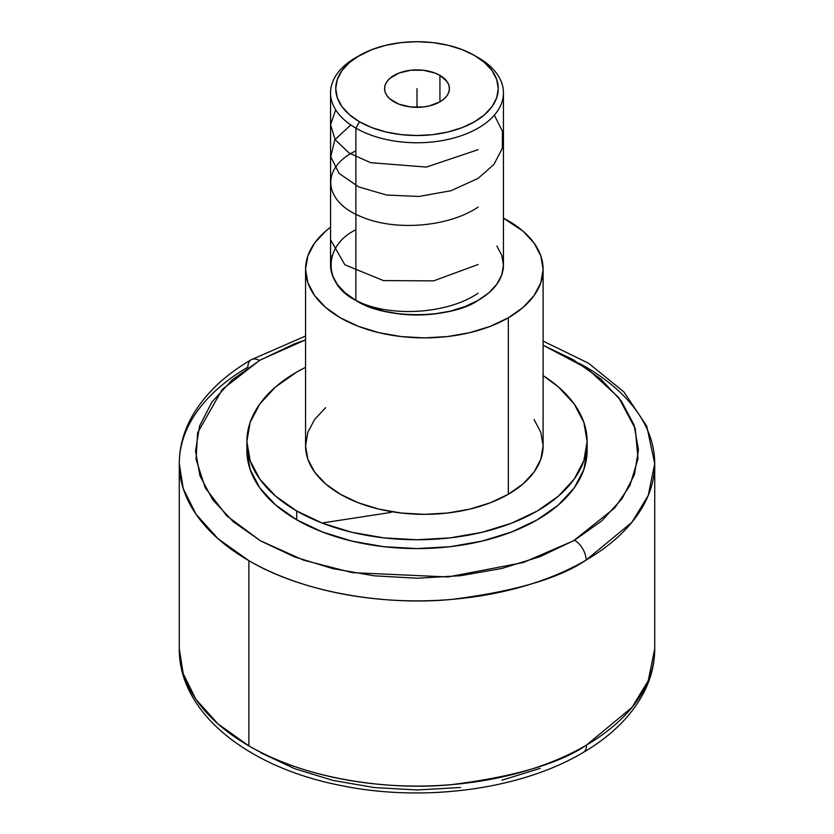 <?xml version="1.0" encoding="UTF-8"?>
<svg xmlns="http://www.w3.org/2000/svg" width="834" height="834" viewBox="0 0 834 834"><rect width="100%" height="100%" fill="white"/><g stroke="black" fill="none" stroke-linecap="round" stroke-linejoin="round"><path stroke-width="1.25" d="M251.253 359.725A16.253 9.435 -120.3 0 1 259.447 360.486L293.881 344.067L305.557 339.855L260.396 359.934L232.154 379.918L211.94 402.051L199.576 426.028L195.531 450.933L199.962 475.818L212.701 499.733L233.27 521.75L260.865 541.047L294.444 556.862L332.714 568.6L374.205 575.814L417.334 578.223L460.451 575.731L501.912 568.454L540.119 556.643L574.553 540.224A16.253 9.435 59.7 0 1 586.114 560.083C559.249 578.41 514.37 591.525 451.475 599.427C389.353 605.536 305.463 594.121 248.897 560.677L217.997 538.701L195.938 514.109L183.23 488.578L179.279 463.621A237.721 137.245 180 0 1 247.886 367.158A16.253 9.435 -120.3 0 1 251.253 359.725A16.253 9.435 59.7 0 1 259.447 360.486L222.271 389.436L197.637 432.731L196.073 459.378L205.237 487.807L226.765 515.829L260.396 540.766L303.639 560.198L352.292 572.645L448.056 576.961L523.356 562.512L573.604 540.766L614.721 507.969L629.962 485.461L638.01 458.669L635.247 428.603L618.672 397.505L587.282 368.586L543.111 345.245L573.135 359.662L600.73 378.949L621.299 400.977L634.038 424.892L638.469 449.776L634.424 474.682L622.06 498.659L601.846 520.791L574.553 540.224A16.253 9.435 -120.3 0 1 586.114 560.083A237.721 137.245 180 0 1 248.897 560.677L248.897 745.888C305.546 779.383 389.655 790.799 451.882 784.596C514.88 776.61 559.781 763.423 586.594 745.012A16.253 9.466 59.6 0 1 583.237 752.445A16.253 9.466 -120.4 0 0 586.594 745.012A237.721 137.245 0 0 0 654.721 648.831L648.268 680.607L632.068 707.305L586.594 745.012A237.721 137.245 0 0 1 248.897 745.888L248.897 560.677A237.721 137.245 180 0 1 179.279 463.621C179.341 448.025 183.209 433.002 190.882 418.564C203.454 395.462 223.585 375.842 251.253 359.725L305.557 336.029M179.279 463.621L179.279 648.831L183.23 673.768L195.927 699.309L217.987 723.902L248.897 745.888A237.721 137.245 0 0 1 179.279 648.831C178.83 713.028 248.032 767.124 339.438 785.211C422.484 802.777 520.697 789.892 583.237 752.445C610.749 736.318 630.754 716.729 643.233 693.679C650.833 679.303 654.659 664.354 654.721 648.831L654.721 463.621A237.721 137.245 180 0 1 586.114 560.083L631.891 522.313L648.216 495.521L654.721 463.621A237.721 137.245 180 0 0 585.103 366.574L579.161 363.259M439.925 75.383L439.925 101.852L439.925 75.383A32.422 18.713 180 0 1 449.422 88.612A32.422 18.713 180 0 1 429.406 105.908A32.422 18.713 180 0 1 394.075 101.852A32.422 18.713 180 0 1 384.578 88.612A32.422 18.713 180 0 1 404.594 71.328A32.422 18.713 180 0 1 439.925 75.383L446.951 81.451L448.796 84.964L449.422 88.612L448.796 92.261L446.951 95.774L443.959 99.017L439.925 101.852L429.406 105.908L423.328 106.971L410.672 106.971L398.986 104.177L390.041 99.017L387.049 95.774L385.204 92.261L384.578 88.612L385.204 84.964L387.049 81.451L390.041 78.219L398.986 73.048L410.672 70.254L423.328 70.254L435.014 73.048L439.925 75.383M359.537 55.44L349.436 62.55L341.93 70.661L337.301 79.459L335.737 88.612L337.301 97.766L341.93 106.564L349.436 114.675L359.537 121.785L371.86 127.623L385.902 131.96L401.144 134.628L417 135.525L432.856 134.628L448.098 131.96L462.14 127.623L474.463 121.785L484.564 114.675L492.07 106.564L496.699 97.766L498.263 88.612L496.699 79.459L492.07 70.661L484.564 62.55L474.463 55.44L462.14 49.602L448.098 45.276L432.856 42.597L417 41.7L401.144 42.597L385.902 45.276L371.86 49.602L355.868 57.556A86.444 49.904 0 0 0 355.878 128.144A86.444 49.904 180 0 1 330.556 92.845L330.556 265.076A86.444 49.904 0 0 0 355.878 300.365L355.878 128.144L359.537 121.785A81.263 46.913 180 0 1 359.537 55.44A81.263 46.913 180 0 1 474.463 55.44L478.122 57.556L474.463 55.44A81.263 46.913 180 0 1 474.463 121.785A81.263 46.913 180 0 1 359.537 121.785L355.878 128.144A86.444 49.904 0 0 0 478.122 128.144A86.444 49.904 0 0 0 478.132 57.556A86.444 49.904 0 0 0 478.122 57.556A86.444 49.904 180 0 1 503.444 92.845A86.444 49.904 180 0 1 450.079 138.955A86.444 49.904 180 0 1 355.878 128.144L355.878 300.365A86.444 49.904 0 0 0 450.079 311.186A86.444 49.904 0 0 0 503.444 265.076L501.787 274.813L496.866 284.175L488.88 292.797L478.122 300.365L465.028 306.568L450.079 311.186L433.868 314.022L417 314.981L400.132 314.022L383.921 311.186L368.972 306.568L355.878 300.365L345.12 292.797L337.134 284.175L332.213 274.813L330.556 265.076L332.213 255.34M508.323 317.796A118.772 68.576 180 0 1 378.886 332.662A118.772 68.576 180 0 1 305.557 269.309A118.772 68.576 180 0 1 330.556 227.223L325.573 231.206L314.595 243.069L307.84 255.934L305.557 269.309L307.84 282.684L314.595 295.549L325.573 307.402L340.345 317.796L358.349 326.323L378.886 332.662L401.164 336.561L424.339 337.885L447.504 336.561L469.792 332.662L490.319 326.323L508.323 317.796L508.323 494.26L508.323 317.796L523.095 307.402L534.073 295.549L540.828 282.684L543.111 269.309A118.772 68.576 180 0 1 508.323 317.796M305.557 269.309L305.557 445.763A118.772 68.576 0 0 0 378.886 509.126A118.772 68.576 0 0 0 508.323 494.26L490.319 502.787L469.792 509.126L447.504 513.025L424.339 514.338L401.164 513.025L378.886 509.126L358.349 502.787L340.345 494.26L325.573 483.866L314.595 472.013L307.84 459.148L305.557 445.763L307.84 432.387L314.595 419.523L325.573 407.67M587.126 441.53L587.126 450.35L583.852 469.511L574.178 487.942L558.457 504.924L537.294 519.811L511.513 532.019L482.104 541.099L450.193 546.687L417 548.574L383.807 546.687L351.896 541.099L322.487 532.019L296.706 519.811L296.706 510.981L322.487 523.199L351.896 532.28L383.807 537.867L417 539.754L450.193 537.867L482.104 532.28L511.513 523.199L537.294 510.981L558.457 496.094L574.178 479.123L583.852 460.691L587.126 441.53L583.852 422.369L574.178 403.948L558.457 386.966L543.111 375.602A170.126 98.224 180 0 1 587.126 441.53A170.126 98.224 180 0 1 482.104 532.28A170.126 98.224 180 0 1 296.706 510.981L296.706 519.811A170.126 98.224 0 0 0 482.104 541.099A170.126 98.224 0 0 0 587.126 450.35A170.126 98.224 0 0 0 586.959 445.95M573.604 752.518L575.001 751.705M261.094 752.925L294.673 768.698L332.933 780.405L374.403 787.577L417.49 789.965L460.577 787.473M501.985 780.186L540.151 768.385M391.063 512.399L322.007 523.012M296.706 519.811L275.543 504.924L259.822 487.942L250.148 469.511L246.874 450.35A170.126 98.224 0 0 0 296.706 519.811M296.706 510.981A170.126 98.224 180 0 1 246.874 441.53A170.126 98.224 180 0 1 305.557 367.314L296.706 372.079L275.543 386.966L259.822 403.948L250.148 422.369L246.874 441.53L250.148 460.691L259.822 479.123L275.543 496.094L296.706 510.981M534.073 419.523L540.828 432.387L543.111 445.763L540.828 459.148L534.073 472.013L523.095 483.866L508.323 494.26A118.772 68.576 0 0 0 543.111 445.763L543.111 269.309L540.828 255.934L534.073 243.069L523.095 231.206L503.444 218.154A118.772 68.576 180 0 1 543.111 269.309M496.866 245.978L501.787 255.34L503.444 265.076L503.444 92.845M330.556 92.845A86.444 49.904 180 0 1 357.755 56.504M417 107.325L417 88.612L417 107.325M355.878 229.777C322.894 245.665 322.894 284.477 355.878 300.365C383.379 319.401 450.621 319.401 478.122 300.365M355.878 300.365C387.612 317.316 446.284 314.918 478.122 293.193M330.556 239.775L344.838 264.774L383.463 280.599L433.68 280.86L478.122 264.482M355.878 150.85C320.006 167.905 323.102 201.87 361.727 216.913C394.326 231.008 447.848 227.526 478.122 207.072M350.801 124.944L334.851 139.747L330.733 156.782L339.063 173.389L358.724 186.91L386.559 195.031L418.897 196.47L450.996 190.715L478.122 178.372L493.905 164.454L502.297 148.358L502.485 131.407L494.364 115.113M335.685 109.786L330.556 124.808L335.205 139.778L349.123 152.997L370.65 162.682L426.435 167.071L478.122 149.672M478.132 57.556L474.463 55.44M543.111 341.085L588.627 363.28L623.936 391.97L646.725 426.049L654.721 463.621M246.874 441.53L246.874 450.35"/></g></svg>
